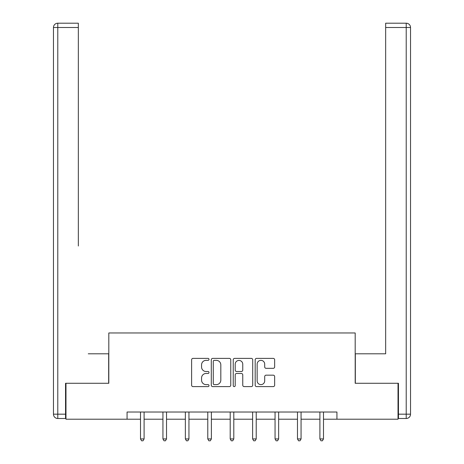 <?xml version="1.0" encoding="UTF-8"?>
<svg xmlns="http://www.w3.org/2000/svg" width="464" height="464" viewBox="0 0 464 464"><rect width="100%" height="100%" fill="white"/><g stroke="black" fill="none" stroke-linecap="round" stroke-linejoin="round"><path stroke-width="0.7" d="M209.003 359.374A0.986 0.986 0 0 0 208.017 358.382L193.024 358.382A1.409 1.409 0 0 0 191.615 359.797L191.615 385.19A1.409 1.409 0 0 0 193.024 386.605L208.017 386.605A0.986 0.986 0 0 0 209.003 385.613A0.986 0.986 0 0 0 208.017 384.627L206.074 384.627A4.512 4.512 0 0 1 201.562 380.115L201.562 377.998A4.512 4.512 0 0 1 206.074 373.479L208.017 373.479A0.986 0.986 0 0 0 209.003 372.493A0.986 0.986 0 0 0 208.017 371.507L206.074 371.507A4.512 4.512 0 0 1 201.562 366.989L201.562 364.872A4.512 4.512 0 0 1 206.074 360.36L208.017 360.36A0.986 0.986 0 0 0 209.003 359.374M273.232 368.329A1.409 1.409 0 0 0 274.647 366.92L274.647 359.797A1.409 1.409 0 0 0 273.232 358.382L256.586 358.382A1.409 1.409 0 0 0 255.177 359.797L255.177 385.19A1.409 1.409 0 0 0 256.586 386.605L273.232 386.605A1.409 1.409 0 0 0 274.647 385.19L274.647 376.588A1.409 1.409 0 0 0 273.232 375.173L266.11 375.173A1.409 1.409 0 0 0 264.7 376.588L264.7 380.851A3.776 3.776 0 0 1 260.925 384.627A3.776 3.776 0 0 1 257.149 380.851L257.149 364.136A3.776 3.776 0 0 1 260.925 360.36A3.776 3.776 0 0 1 264.7 364.136L264.7 366.92A1.409 1.409 0 0 0 266.11 368.329L273.232 368.329M78.341 23.2L57.785 23.2L78.341 23.2L69.142 23.2L78.341 23.2L78.341 27.509L57.785 27.509L57.785 414.178L65.546 414.178L65.546 383.276L108.814 383.276L108.814 332.966L355.186 332.966L355.186 383.276L398.025 383.276L398.025 419.212L336.934 419.212L336.934 412.02L127.066 412.02L127.066 419.212L140.511 419.212M65.975 383.276L65.975 419.212L127.066 419.212M230.765 359.797A1.409 1.409 0 0 0 229.355 358.382L212.703 358.382A1.409 1.409 0 0 0 211.294 359.797L211.294 385.19A1.409 1.409 0 0 0 212.703 386.605L229.355 386.605A1.409 1.409 0 0 0 230.765 385.19L230.765 359.797M234.645 358.382L251.297 358.382A1.409 1.409 0 0 1 252.706 359.797L252.706 385.19A1.409 1.409 0 0 1 251.297 386.605L244.168 386.605A1.409 1.409 0 0 1 242.759 385.19L242.759 374.895A1.409 1.409 0 0 0 241.35 373.479L236.623 373.479A1.409 1.409 0 0 0 235.207 374.895L235.207 385.613A0.986 0.986 0 0 1 234.221 386.605A0.986 0.986 0 0 1 233.235 385.613L233.235 359.797A1.409 1.409 0 0 1 234.645 358.382M144.101 419.212L162.934 419.212M166.524 419.212L185.356 419.212M188.947 419.212L207.779 419.212M211.375 419.212L230.202 419.212M233.798 419.212L252.625 419.212M256.221 419.212L275.053 419.212M278.644 419.212L297.476 419.212M301.066 419.212L319.899 419.212M323.489 419.212L336.934 419.212M214.258 360.36A0.986 0.986 0 0 0 213.272 361.346L213.272 383.641A0.986 0.986 0 0 0 214.258 384.627L216.305 384.627A4.512 4.512 0 0 0 220.818 380.115L220.818 364.872A4.512 4.512 0 0 0 216.305 360.36L214.258 360.36M242.759 364.205A3.776 3.776 0 0 0 238.983 360.429A3.776 3.776 0 0 0 235.207 364.205L235.207 370.098A1.409 1.409 0 0 0 236.623 371.507L241.35 371.507A1.409 1.409 0 0 0 242.759 370.098L242.759 364.205M144.292 412.02L144.205 412.235A1.438 1.438 0 0 0 144.101 412.769L144.101 438.932L140.511 438.932L140.511 412.769A1.438 1.438 0 0 0 140.406 412.235L140.319 412.02M144.101 438.932L143.022 440.8L141.584 440.8L140.511 438.932M108.669 383.276L108.669 353.806L88.259 353.806M78.341 27.509L78.341 246.001M53.47 414.178L57.785 414.178L57.785 418.493L65.546 418.493L57.785 418.493A4.309 4.309 0 0 1 53.47 414.178L53.47 27.509A4.309 4.309 0 0 1 57.785 23.2A4.309 4.309 0 0 0 53.47 27.509A4.309 4.309 0 0 1 57.785 23.2A4.309 4.309 0 0 0 53.47 27.509L57.785 27.509L57.785 23.2M65.546 414.178L65.546 418.493M375.741 353.806L385.659 353.806L385.659 23.2L406.215 23.2L394.858 23.2M355.331 383.276L355.331 353.806L385.659 353.806L385.659 246.001M398.454 414.178L410.53 414.178L410.53 27.509L410.53 414.178A4.309 4.309 0 0 1 406.215 418.493L398.454 418.493L398.454 383.276L398.025 383.276M406.215 23.2A4.309 4.309 0 0 1 410.53 27.509A4.309 4.309 0 0 0 406.215 23.2A4.309 4.309 0 0 1 410.53 27.509A4.309 4.309 0 0 0 406.215 23.2L406.215 27.509L385.659 27.509M166.715 412.02L166.628 412.235A1.438 1.438 0 0 0 166.524 412.769L166.524 438.932L162.934 438.932L162.934 412.769A1.438 1.438 0 0 0 162.829 412.235L162.742 412.02M166.524 438.932L165.445 440.8L164.012 440.8L162.934 438.932M189.138 412.02L189.051 412.235A1.438 1.438 0 0 0 188.947 412.769L188.947 438.932L185.356 438.932L185.356 412.769A1.438 1.438 0 0 0 185.252 412.235L185.165 412.02M188.947 438.932L187.874 440.8L186.435 440.8L185.356 438.932M211.561 412.02L211.48 412.235A1.438 1.438 0 0 0 211.375 412.769L211.375 438.932L207.779 438.932L207.779 412.769A1.438 1.438 0 0 0 207.675 412.235L207.588 412.02M211.375 438.932L210.296 440.8L208.858 440.8L207.779 438.932M233.984 412.02L233.902 412.235A1.438 1.438 0 0 0 233.798 412.769L233.798 438.932L230.202 438.932L230.202 412.769A1.438 1.438 0 0 0 230.098 412.235L230.016 412.02M233.798 438.932L232.719 440.8L231.281 440.8L230.202 438.932M256.412 412.02L256.325 412.235A1.438 1.438 0 0 0 256.221 412.769L256.221 438.932L252.625 438.932L252.625 412.769A1.438 1.438 0 0 0 252.52 412.235L252.439 412.02M256.221 438.932L255.142 440.8L253.704 440.8L252.625 438.932M278.835 412.02L278.748 412.235A1.438 1.438 0 0 0 278.644 412.769L278.644 438.932L275.053 438.932L275.053 412.769A1.438 1.438 0 0 0 274.949 412.235L274.862 412.02M278.644 438.932L277.565 440.8L276.126 440.8L275.053 438.932M301.258 412.02L301.171 412.235A1.438 1.438 0 0 0 301.066 412.769L301.066 438.932L297.476 438.932L297.476 412.769A1.438 1.438 0 0 0 297.372 412.235L297.285 412.02M301.066 438.932L299.988 440.8L298.555 440.8L297.476 438.932M323.681 412.02L323.594 412.235A1.438 1.438 0 0 0 323.489 412.769L323.489 438.932L319.899 438.932L319.899 412.769A1.438 1.438 0 0 0 319.795 412.235L319.708 412.02M323.489 438.932L322.416 440.8L320.978 440.8L319.899 438.932M406.215 418.493L406.215 27.509L410.53 27.509"/></g></svg>
